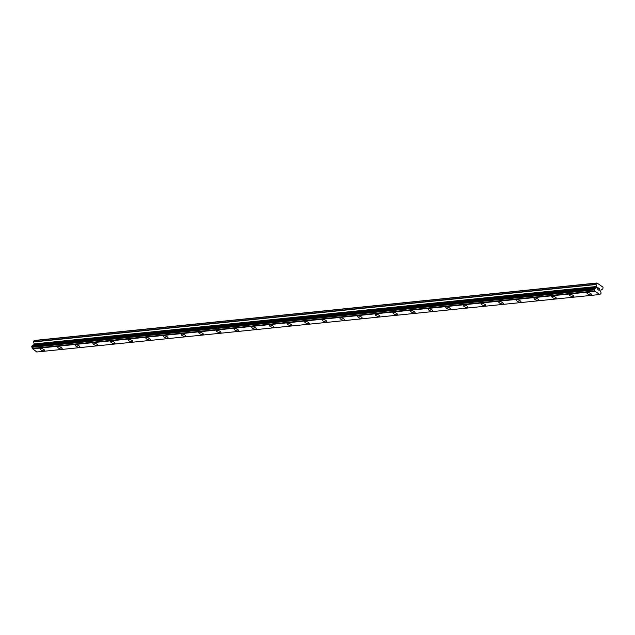 <?xml version="1.0" encoding="UTF-8"?>
<svg xmlns="http://www.w3.org/2000/svg" width="635" height="635" viewBox="0 0 635 635"><rect width="100%" height="100%" fill="white"/><g stroke="black" fill="none" stroke-linecap="round" stroke-linejoin="round"><path stroke-width="0.95" d="M44.521 350.512A2.429 0.857 21.3 0 1 43.942 350.814A2.429 0.857 21.3 0 1 41.283 350.131A2.429 0.857 21.3 0 1 39.989 348.742A2.429 0.857 21.3 0 1 40.569 348.448A2.429 0.857 21.3 0 1 43.228 349.131A2.429 0.857 21.3 0 1 44.521 350.512A2.429 0.857 21.3 0 1 43.942 350.814A2.429 0.857 21.3 0 1 41.283 350.131A2.429 0.857 21.3 0 1 39.989 348.75M62.166 348.71A2.429 0.857 21.3 0 1 61.587 349.012A2.429 0.857 21.3 0 1 58.928 348.329A2.429 0.857 21.3 0 1 57.634 346.94A2.429 0.857 21.3 0 1 58.214 346.647A2.429 0.857 21.3 0 1 60.873 347.329A2.429 0.857 21.3 0 1 62.166 348.71A2.429 0.857 21.3 0 1 61.587 349.012A2.429 0.857 21.3 0 1 58.928 348.329A2.429 0.857 21.3 0 1 57.634 346.948M79.812 346.908A2.429 0.857 21.3 0 1 79.232 347.21A2.429 0.857 21.3 0 1 76.573 346.527A2.429 0.857 21.3 0 1 75.279 345.146A2.429 0.857 21.3 0 1 75.859 344.845A2.429 0.857 21.3 0 1 78.518 345.527A2.429 0.857 21.3 0 1 79.812 346.908A2.429 0.857 21.3 0 1 79.232 347.21A2.429 0.857 21.3 0 1 76.573 346.527A2.429 0.857 21.3 0 1 75.279 345.138M97.457 345.107A2.429 0.857 21.3 0 1 96.877 345.408A2.429 0.857 21.3 0 1 94.218 344.726A2.429 0.857 21.3 0 1 92.924 343.344A2.429 0.857 21.3 0 1 93.504 343.043A2.429 0.857 21.3 0 1 96.163 343.726A2.429 0.857 21.3 0 1 97.457 345.107A2.429 0.857 21.3 0 1 96.877 345.408A2.429 0.857 21.3 0 1 94.218 344.726A2.429 0.857 21.3 0 1 92.924 343.344M115.102 343.305A2.429 0.857 21.3 0 1 114.522 343.606A2.429 0.857 21.3 0 1 111.863 342.924A2.429 0.857 21.3 0 1 110.569 341.543A2.429 0.857 21.3 0 1 111.149 341.241A2.429 0.857 21.3 0 1 113.808 341.924A2.429 0.857 21.3 0 1 115.102 343.305A2.429 0.857 21.3 0 1 114.522 343.606A2.429 0.857 21.3 0 1 111.863 342.924A2.429 0.857 21.3 0 1 110.569 341.543M132.747 341.503A2.429 0.857 21.3 0 1 132.167 341.805A2.429 0.857 21.3 0 1 129.508 341.122A2.429 0.857 21.3 0 1 128.214 339.741A2.429 0.857 21.3 0 1 128.794 339.439A2.429 0.857 21.3 0 1 131.453 340.122A2.429 0.857 21.3 0 1 132.747 341.503A2.429 0.857 21.3 0 1 132.167 341.805A2.429 0.857 21.3 0 1 129.508 341.122A2.429 0.857 21.3 0 1 128.214 339.741M150.392 339.701A2.429 0.857 21.3 0 1 149.812 340.003A2.429 0.857 21.3 0 1 147.161 339.32A2.429 0.857 21.3 0 1 145.859 337.939A2.429 0.857 21.3 0 1 146.439 337.637A2.429 0.857 21.3 0 1 149.098 338.32A2.429 0.857 21.3 0 1 150.392 339.701A2.429 0.857 21.3 0 1 149.812 340.003A2.429 0.857 21.3 0 1 147.153 339.32A2.429 0.857 21.3 0 1 145.859 337.939M168.037 337.899A2.429 0.857 21.3 0 1 167.457 338.201A2.429 0.857 21.3 0 1 164.806 337.518A2.429 0.857 21.3 0 1 163.505 336.137A2.429 0.857 21.3 0 1 164.084 335.836A2.429 0.857 21.3 0 1 166.743 336.518A2.429 0.857 21.3 0 1 168.037 337.899A2.429 0.857 21.3 0 1 167.457 338.201A2.429 0.857 21.3 0 1 164.798 337.518A2.429 0.857 21.3 0 1 163.505 336.137M185.682 336.098A2.429 0.857 21.3 0 1 185.102 336.399A2.429 0.857 21.3 0 1 182.451 335.717A2.429 0.857 21.3 0 1 181.15 334.335A2.429 0.857 21.3 0 1 181.729 334.034A2.429 0.857 21.3 0 1 184.388 334.716A2.429 0.857 21.3 0 1 185.682 336.098A2.429 0.857 21.3 0 1 185.102 336.399A2.429 0.857 21.3 0 1 182.443 335.717A2.429 0.857 21.3 0 1 181.15 334.335M203.327 334.296A2.429 0.857 21.3 0 1 202.755 334.597A2.429 0.857 21.3 0 1 200.096 333.915A2.429 0.857 21.3 0 1 198.795 332.534A2.429 0.857 21.3 0 1 199.374 332.232A2.429 0.857 21.3 0 1 202.033 332.915A2.429 0.857 21.3 0 1 203.327 334.296A2.429 0.857 21.3 0 1 202.748 334.597A2.429 0.857 21.3 0 1 200.089 333.915A2.429 0.857 21.3 0 1 198.795 332.534M220.972 332.494A2.429 0.857 21.3 0 1 220.401 332.796A2.429 0.857 21.3 0 1 217.741 332.113A2.429 0.857 21.3 0 1 216.44 330.732A2.429 0.857 21.3 0 1 217.019 330.43A2.429 0.857 21.3 0 1 219.678 331.113A2.429 0.857 21.3 0 1 220.972 332.494A2.429 0.857 21.3 0 1 220.393 332.796A2.429 0.857 21.3 0 1 217.734 332.113A2.429 0.857 21.3 0 1 216.44 330.732M238.617 330.692A2.429 0.857 21.3 0 1 238.046 330.994A2.429 0.857 21.3 0 1 235.387 330.311A2.429 0.857 21.3 0 1 234.085 328.93A2.429 0.857 21.3 0 1 234.664 328.628A2.429 0.857 21.3 0 1 237.323 329.311A2.429 0.857 21.3 0 1 238.617 330.692A2.429 0.857 21.3 0 1 238.038 330.994A2.429 0.857 21.3 0 1 235.379 330.311A2.429 0.857 21.3 0 1 234.085 328.93M256.262 328.89A2.429 0.857 21.3 0 1 255.691 329.192A2.429 0.857 21.3 0 1 253.032 328.509A2.429 0.857 21.3 0 1 251.73 327.128A2.429 0.857 21.3 0 1 252.309 326.827A2.429 0.857 21.3 0 1 254.968 327.509A2.429 0.857 21.3 0 1 256.262 328.89A2.429 0.857 21.3 0 1 255.691 329.192A2.429 0.857 21.3 0 1 253.024 328.509A2.429 0.857 21.3 0 1 251.73 327.128M273.907 327.088A2.429 0.857 21.3 0 1 273.336 327.39A2.429 0.857 21.3 0 1 270.677 326.707A2.429 0.857 21.3 0 1 269.375 325.326A2.429 0.857 21.3 0 1 269.954 325.025A2.429 0.857 21.3 0 1 272.613 325.707A2.429 0.857 21.3 0 1 273.907 327.088A2.429 0.857 21.3 0 1 273.336 327.39A2.429 0.857 21.3 0 1 270.669 326.707A2.429 0.857 21.3 0 1 269.375 325.326M291.56 325.287A2.429 0.857 21.3 0 1 290.981 325.588A2.429 0.857 21.3 0 1 288.322 324.906A2.429 0.857 21.3 0 1 287.02 323.525A2.429 0.857 21.3 0 1 287.599 323.223A2.429 0.857 21.3 0 1 290.258 323.906A2.429 0.857 21.3 0 1 291.552 325.287A2.429 0.857 21.3 0 1 290.981 325.588A2.429 0.857 21.3 0 1 288.314 324.906A2.429 0.857 21.3 0 1 287.02 323.525M309.205 323.485A2.429 0.857 21.3 0 1 308.626 323.786A2.429 0.857 21.3 0 1 305.967 323.104A2.429 0.857 21.3 0 1 304.673 321.723A2.429 0.857 21.3 0 1 305.244 321.421A2.429 0.857 21.3 0 1 307.904 322.104A2.429 0.857 21.3 0 1 309.197 323.485A2.429 0.857 21.3 0 1 308.626 323.786A2.429 0.857 21.3 0 1 305.959 323.104A2.429 0.857 21.3 0 1 304.665 321.723M326.85 321.683A2.429 0.857 21.3 0 1 326.271 321.985A2.429 0.857 21.3 0 1 323.612 321.302A2.429 0.857 21.3 0 1 322.318 319.921A2.429 0.857 21.3 0 1 322.89 319.619A2.429 0.857 21.3 0 1 325.549 320.302A2.429 0.857 21.3 0 1 326.85 321.683A2.429 0.857 21.3 0 1 326.271 321.985A2.429 0.857 21.3 0 1 323.612 321.302A2.429 0.857 21.3 0 1 322.31 319.921M344.495 319.881A2.429 0.857 21.3 0 1 343.916 320.183A2.429 0.857 21.3 0 1 341.257 319.5A2.429 0.857 21.3 0 1 339.963 318.119A2.429 0.857 21.3 0 1 340.535 317.817A2.429 0.857 21.3 0 1 343.202 318.5A2.429 0.857 21.3 0 1 344.495 319.881A2.429 0.857 21.3 0 1 343.916 320.183A2.429 0.857 21.3 0 1 341.257 319.5A2.429 0.857 21.3 0 1 339.963 318.119M362.14 318.079A2.429 0.857 21.3 0 1 361.561 318.381A2.429 0.857 21.3 0 1 358.902 317.698A2.429 0.857 21.3 0 1 357.608 316.317A2.429 0.857 21.3 0 1 358.18 316.016A2.429 0.857 21.3 0 1 360.847 316.698A2.429 0.857 21.3 0 1 362.14 318.079A2.429 0.857 21.3 0 1 361.561 318.381A2.429 0.857 21.3 0 1 358.902 317.698A2.429 0.857 21.3 0 1 357.608 316.317M379.786 316.278A2.429 0.857 21.3 0 1 379.206 316.579A2.429 0.857 21.3 0 1 376.547 315.897A2.429 0.857 21.3 0 1 375.253 314.515A2.429 0.857 21.3 0 1 375.825 314.214A2.429 0.857 21.3 0 1 378.492 314.897A2.429 0.857 21.3 0 1 379.786 316.278A2.429 0.857 21.3 0 1 379.206 316.579A2.429 0.857 21.3 0 1 376.547 315.897A2.429 0.857 21.3 0 1 375.253 314.515M397.431 314.476A2.429 0.857 21.3 0 1 396.851 314.777A2.429 0.857 21.3 0 1 394.192 314.095A2.429 0.857 21.3 0 1 392.898 312.714A2.429 0.857 21.3 0 1 393.47 312.412A2.429 0.857 21.3 0 1 396.137 313.095A2.429 0.857 21.3 0 1 397.431 314.476A2.429 0.857 21.3 0 1 396.851 314.777A2.429 0.857 21.3 0 1 394.192 314.095A2.429 0.857 21.3 0 1 392.898 312.714M415.076 312.674A2.429 0.857 21.3 0 1 414.496 312.976A2.429 0.857 21.3 0 1 411.837 312.293A2.429 0.857 21.3 0 1 410.543 310.912A2.429 0.857 21.3 0 1 411.123 310.61A2.429 0.857 21.3 0 1 413.782 311.293A2.429 0.857 21.3 0 1 415.076 312.674A2.429 0.857 21.3 0 1 414.496 312.976A2.429 0.857 21.3 0 1 411.837 312.293A2.429 0.857 21.3 0 1 410.543 310.912M432.721 310.872A2.429 0.857 21.3 0 1 432.141 311.174A2.429 0.857 21.3 0 1 429.482 310.491A2.429 0.857 21.3 0 1 428.188 309.11A2.429 0.857 21.3 0 1 428.768 308.808A2.429 0.857 21.3 0 1 431.427 309.491A2.429 0.857 21.3 0 1 432.721 310.872A2.429 0.857 21.3 0 1 432.141 311.174A2.429 0.857 21.3 0 1 429.482 310.491A2.429 0.857 21.3 0 1 428.188 309.11M450.366 309.07A2.429 0.857 21.3 0 1 449.786 309.372A2.429 0.857 21.3 0 1 447.127 308.689A2.429 0.857 21.3 0 1 445.833 307.308A2.429 0.857 21.3 0 1 446.413 307.007A2.429 0.857 21.3 0 1 449.072 307.689A2.429 0.857 21.3 0 1 450.366 309.07A2.429 0.857 21.3 0 1 449.786 309.372A2.429 0.857 21.3 0 1 447.127 308.689A2.429 0.857 21.3 0 1 445.833 307.308M468.011 307.269A2.429 0.857 21.3 0 1 467.431 307.57A2.429 0.857 21.3 0 1 464.772 306.888A2.429 0.857 21.3 0 1 463.479 305.506A2.429 0.857 21.3 0 1 464.058 305.205A2.429 0.857 21.3 0 1 466.717 305.887A2.429 0.857 21.3 0 1 468.011 307.269A2.429 0.857 21.3 0 1 467.431 307.57A2.429 0.857 21.3 0 1 464.772 306.888A2.429 0.857 21.3 0 1 463.479 305.506M485.656 305.467A2.429 0.857 21.3 0 1 485.076 305.768A2.429 0.857 21.3 0 1 482.417 305.086A2.429 0.857 21.3 0 1 481.124 303.705A2.429 0.857 21.3 0 1 481.703 303.403A2.429 0.857 21.3 0 1 484.362 304.086A2.429 0.857 21.3 0 1 485.656 305.475A2.429 0.857 21.3 0 1 485.076 305.768A2.429 0.857 21.3 0 1 482.417 305.086A2.429 0.857 21.3 0 1 481.124 303.705M503.301 303.665A2.429 0.857 21.3 0 1 502.722 303.967A2.429 0.857 21.3 0 1 500.062 303.284A2.429 0.857 21.3 0 1 498.769 301.903A2.429 0.857 21.3 0 1 499.348 301.601A2.429 0.857 21.3 0 1 502.007 302.284A2.429 0.857 21.3 0 1 503.301 303.673A2.429 0.857 21.3 0 1 502.722 303.967A2.429 0.857 21.3 0 1 500.062 303.284A2.429 0.857 21.3 0 1 498.769 301.903M520.946 301.863A2.429 0.857 21.3 0 1 520.367 302.165A2.429 0.857 21.3 0 1 517.708 301.482A2.429 0.857 21.3 0 1 516.414 300.101A2.429 0.857 21.3 0 1 516.993 299.799A2.429 0.857 21.3 0 1 519.652 300.482A2.429 0.857 21.3 0 1 520.946 301.871A2.429 0.857 21.3 0 1 520.367 302.165A2.429 0.857 21.3 0 1 517.708 301.482A2.429 0.857 21.3 0 1 516.414 300.101M538.591 300.061A2.429 0.857 21.3 0 1 538.012 300.363A2.429 0.857 21.3 0 1 535.353 299.68A2.429 0.857 21.3 0 1 534.059 298.299A2.429 0.857 21.3 0 1 534.638 297.998A2.429 0.857 21.3 0 1 537.297 298.68A2.429 0.857 21.3 0 1 538.591 300.069A2.429 0.857 21.3 0 1 538.012 300.363A2.429 0.857 21.3 0 1 535.353 299.68A2.429 0.857 21.3 0 1 534.059 298.299M556.236 298.26A2.429 0.857 21.3 0 1 555.657 298.561A2.429 0.857 21.3 0 1 552.998 297.878A2.429 0.857 21.3 0 1 551.704 296.497A2.429 0.857 21.3 0 1 552.283 296.196A2.429 0.857 21.3 0 1 554.942 296.878A2.429 0.857 21.3 0 1 556.236 298.267A2.429 0.857 21.3 0 1 555.657 298.561A2.429 0.857 21.3 0 1 552.998 297.878A2.429 0.857 21.3 0 1 551.704 296.497M573.881 296.458A2.429 0.857 21.3 0 1 573.302 296.759A2.429 0.857 21.3 0 1 570.643 296.077A2.429 0.857 21.3 0 1 569.349 294.696A2.429 0.857 21.3 0 1 569.928 294.394A2.429 0.857 21.3 0 1 572.587 295.077A2.429 0.857 21.3 0 1 573.881 296.466A2.429 0.857 21.3 0 1 573.302 296.759A2.429 0.857 21.3 0 1 570.643 296.077A2.429 0.857 21.3 0 1 569.349 294.696M591.526 294.656A2.429 0.857 21.3 0 1 590.947 294.957A2.429 0.857 21.3 0 1 588.296 294.275A2.429 0.857 21.3 0 1 586.994 292.894A2.429 0.857 21.3 0 1 587.573 292.592A2.429 0.857 21.3 0 1 590.232 293.275A2.429 0.857 21.3 0 1 591.526 294.664A2.429 0.857 21.3 0 1 590.947 294.957A2.429 0.857 21.3 0 1 588.288 294.275A2.429 0.857 21.3 0 1 586.994 292.894M599.091 290.306L599.337 289.687L599.091 290.306L598.464 289.862L599.091 290.306M599.376 289.584L599.615 288.965L599.376 289.584M599.615 288.965L598.988 288.528L599.742 288.925L599.138 290.465L598.464 289.862M599.742 288.925L599.019 288.425M599.13 290.465L599.734 288.925M597.845 289.465L597.392 288.671L598.392 288.107L597.765 287.536L598.607 288.131L597.471 288.734L598.003 289.171M597.964 289.258L597.471 288.734L598.607 288.131L597.757 287.536M600.369 294.053A0.976 0.746 -95.8 0 0 599.503 294.378L594.685 291.005A0.976 0.746 -95.8 0 0 594.392 289.87L594.201 289.084L595.027 288.234A0.976 0.746 -95.8 0 0 595.892 287.917L596.575 286.718L596.059 284.512L596.495 283.202L598.186 283.805L603.067 287.226L602.821 289.028L601.059 289.854L600.71 291.29A0.976 0.746 -95.8 0 0 601.004 292.425L600.956 293.815L599.718 294.116M597.035 283.004L34.592 340.431L33.623 341.725L34.131 343.932L33.552 345.281L595.995 287.853L33.449 345.345A0.976 0.746 -95.8 0 1 33.266 345.575M32.544 345.654L31.758 346.519L31.948 347.297A0.976 0.746 -95.8 0 1 32.242 348.432L36.79 351.996L599.234 294.569M596.495 283.202L34.052 340.638M595.892 287.917L33.449 345.345M594.685 291.005L32.242 348.432M594.725 291.409L32.282 348.845M596.074 284.297L33.623 341.725M596.059 284.512L33.615 341.94M596.582 286.504L34.131 343.932M596.575 286.718L34.123 344.146M596.194 287.695L33.742 345.123M596.067 287.83L33.623 345.257M594.924 288.226L32.48 345.662M594.535 288.377L32.091 345.805M594.439 288.473L31.996 345.908M594.201 289.084L31.758 346.519M594.193 289.242L31.75 346.678M594.328 289.758L31.885 347.186M594.392 289.87L31.948 347.297M594.67 291.187L32.226 348.615M600.408 294.068L599.694 294.14M594.955 288.226L32.512 345.654M600.44 294.068L599.686 294.148"/></g></svg>
